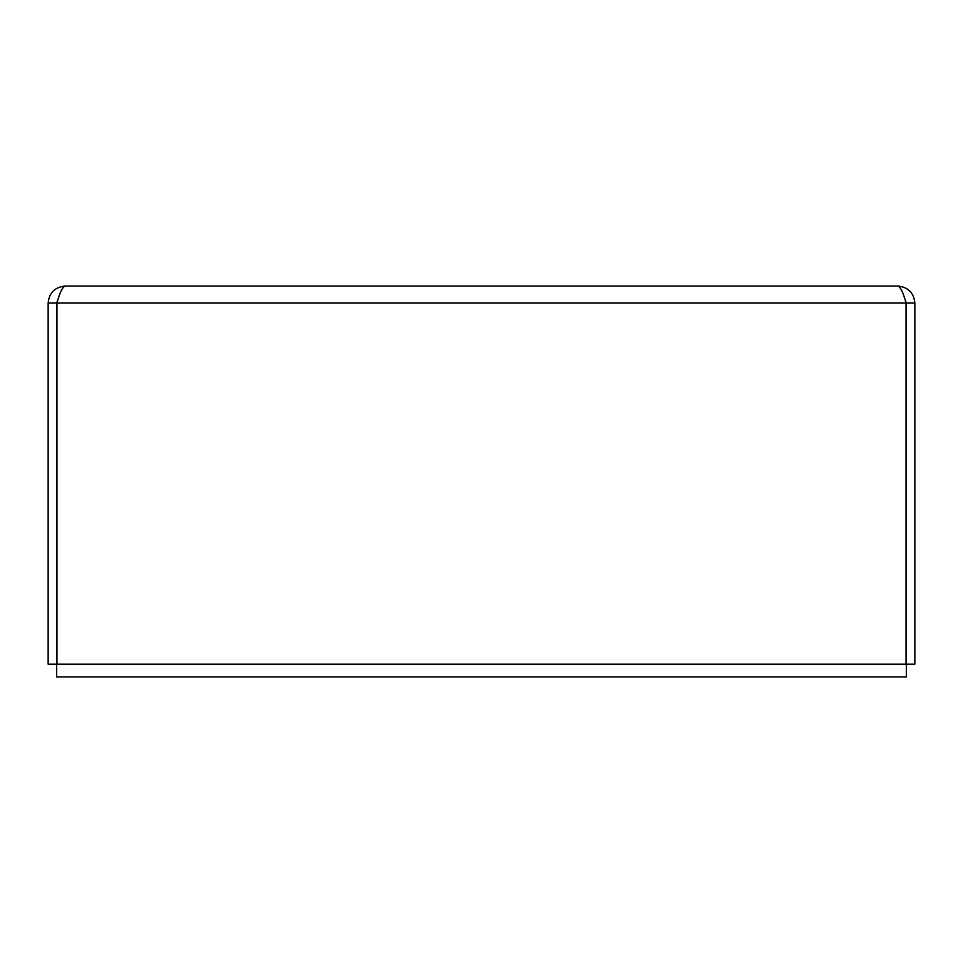 <?xml version="1.0" encoding="UTF-8"?>
<svg xmlns="http://www.w3.org/2000/svg" width="963" height="963" viewBox="0 0 963 963"><rect width="100%" height="100%" fill="white"/><g stroke="black" fill="none" stroke-linecap="round" stroke-linejoin="round"><path stroke-width="1.44" d="M906.051 664.181L48.15 664.181L48.15 303.056C49.173 292.752 54.831 287.094 65.147 286.071L897.853 286.071C900.586 287.094 903.318 292.752 906.051 303.056L906.051 664.181L914.85 664.181L914.85 303.056C913.827 292.752 908.157 287.094 897.853 286.071M904.329 297.579L906.352 303.056L914.85 303.056M906.352 303.056L48.15 303.056M56.949 664.181L56.949 303.056C59.682 292.752 62.414 287.094 65.147 286.071M906.352 664.181L906.352 676.929L56.648 676.929L56.648 664.181M58.671 297.579L56.648 303.056"/></g></svg>
